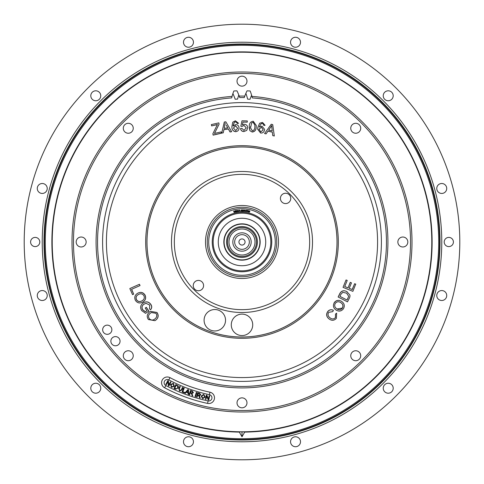 <?xml version="1.0" encoding="UTF-8"?>
<svg xmlns="http://www.w3.org/2000/svg" width="484" height="484" viewBox="0 0 484 484"><rect width="100%" height="100%" fill="white"/><g stroke="black" fill="none" stroke-linecap="round" stroke-linejoin="round"><path stroke-width="0.73" d="M90.798 388.222A4.979 4.979 0 0 0 95.778 393.202A4.979 4.979 0 0 0 100.757 388.222A4.979 4.979 0 0 0 95.778 383.243A4.979 4.979 0 0 0 90.798 388.222M444.209 242A4.598 4.598 0 0 0 448.807 246.598A4.598 4.598 0 0 0 453.405 242A4.598 4.598 0 0 0 448.807 237.402A4.598 4.598 0 0 0 444.209 242M436.768 188.47A4.979 4.979 0 0 0 441.747 193.449A4.979 4.979 0 0 0 446.726 188.47A4.979 4.979 0 0 0 441.747 183.496A4.979 4.979 0 0 0 436.768 188.47M183.496 42.253A4.979 4.979 0 0 0 188.47 47.232A4.979 4.979 0 0 0 193.449 42.253A4.979 4.979 0 0 0 188.47 37.274A4.979 4.979 0 0 0 183.496 42.253M24.2 242A217.8 217.8 0 0 1 242 24.2A217.8 217.8 0 0 1 459.8 242A217.8 217.8 0 0 1 242 459.8A217.8 217.8 0 0 1 24.2 242M90.798 95.778A4.979 4.979 0 0 0 95.778 100.757A4.979 4.979 0 0 0 100.757 95.778A4.979 4.979 0 0 0 95.778 90.798A4.979 4.979 0 0 0 90.798 95.778M37.274 188.47A4.979 4.979 0 0 0 42.253 193.449A4.979 4.979 0 0 0 47.232 188.47A4.979 4.979 0 0 0 42.253 183.496A4.979 4.979 0 0 0 37.274 188.47M30.595 242A4.598 4.598 0 0 0 35.193 246.598A4.598 4.598 0 0 0 39.791 242A4.598 4.598 0 0 0 35.193 237.402A4.598 4.598 0 0 0 30.595 242M290.551 42.253A4.979 4.979 0 0 0 295.53 47.232A4.979 4.979 0 0 0 300.503 42.253A4.979 4.979 0 0 0 295.53 37.274A4.979 4.979 0 0 0 290.551 42.253M383.243 95.778A4.979 4.979 0 0 0 388.222 100.757A4.979 4.979 0 0 0 393.202 95.778A4.979 4.979 0 0 0 388.222 90.798A4.979 4.979 0 0 0 383.243 95.778M37.274 295.53A4.979 4.979 0 0 0 42.253 300.503A4.979 4.979 0 0 0 47.232 295.53A4.979 4.979 0 0 0 42.253 290.551A4.979 4.979 0 0 0 37.274 295.53M183.496 441.747A4.979 4.979 0 0 0 188.47 446.726A4.979 4.979 0 0 0 193.449 441.747A4.979 4.979 0 0 0 188.47 436.768A4.979 4.979 0 0 0 183.496 441.747M290.551 441.747A4.979 4.979 0 0 0 295.53 446.726A4.979 4.979 0 0 0 300.503 441.747A4.979 4.979 0 0 0 295.53 436.768A4.979 4.979 0 0 0 290.551 441.747M383.243 388.222A4.979 4.979 0 0 0 388.222 393.202A4.979 4.979 0 0 0 393.202 388.222A4.979 4.979 0 0 0 388.222 383.243A4.979 4.979 0 0 0 383.243 388.222M436.768 295.53A4.979 4.979 0 0 0 441.747 300.503A4.979 4.979 0 0 0 446.726 295.53A4.979 4.979 0 0 0 441.747 290.551A4.979 4.979 0 0 0 436.768 295.53M42.223 242A199.777 199.777 0 0 0 242 441.777A199.777 199.777 0 0 0 441.777 242A199.777 199.777 0 0 0 242 42.223A199.777 199.777 0 0 0 42.223 242M44.425 242A197.575 197.575 0 0 1 242 44.425A197.575 197.575 0 0 1 439.575 242A197.575 197.575 0 0 1 242 439.575A197.575 197.575 0 0 1 44.425 242M438.722 242A196.722 196.722 0 0 0 242 45.278A196.722 196.722 0 0 0 45.278 242A196.722 196.722 0 0 0 242 438.722A196.722 196.722 0 0 0 438.722 242M51.885 242A190.115 190.115 0 0 1 242 51.885A190.115 190.115 0 0 1 432.115 242A190.115 190.115 0 0 1 244.71 432.097L244.359 431.873A189.891 189.891 0 0 0 431.891 242A189.891 189.891 0 0 0 242 52.109A189.891 189.891 0 0 0 52.109 242A189.891 189.891 0 0 0 239.659 431.873L239.308 432.097A190.115 190.115 0 0 1 51.885 242M239.659 431.873L244.359 431.873M242 431.71L242 436.774L244.71 432.097M239.308 432.097L242 436.774M255.007 242A13.008 13.008 0 0 0 242 228.993A13.008 13.008 0 0 0 228.993 242A13.008 13.008 0 0 0 242 255.007A13.008 13.008 0 0 0 255.007 242M232.822 242A9.178 9.178 0 0 0 242 251.178A9.178 9.178 0 0 0 251.178 242A9.178 9.178 0 0 0 242 232.822A9.178 9.178 0 0 0 232.822 242M234.661 242A7.339 7.339 0 0 0 242 249.339A7.339 7.339 0 0 0 249.339 242A7.339 7.339 0 0 0 242 234.661A7.339 7.339 0 0 0 234.661 242M238.939 242A3.061 3.061 0 0 0 242 245.061A3.061 3.061 0 0 0 245.061 242A3.061 3.061 0 0 0 242 238.939A3.061 3.061 0 0 0 238.939 242M102.602 242A139.398 139.398 0 0 1 242 102.602A139.398 139.398 0 0 1 381.398 242A139.398 139.398 0 0 1 242 381.398A139.398 139.398 0 0 1 102.602 242M146.985 242A95.015 95.015 0 0 1 242 146.985A95.015 95.015 0 0 1 337.015 242A95.015 95.015 0 0 1 242 337.015A95.015 95.015 0 0 1 146.985 242M224.939 323.772A10.721 10.721 0 0 1 211.29 330.378A10.721 10.721 0 0 1 204.684 316.736A10.721 10.721 0 0 1 218.332 310.123A10.721 10.721 0 0 1 224.939 323.772M252.721 324.843A10.721 10.721 0 0 1 242 335.563A10.721 10.721 0 0 1 231.279 324.843A10.721 10.721 0 0 1 242 314.116A10.721 10.721 0 0 1 252.721 324.843M171.487 242A70.513 70.513 0 0 0 242 312.513A70.513 70.513 0 0 0 312.513 242A70.513 70.513 0 0 0 242 171.487A70.513 70.513 0 0 0 171.487 242M290.757 198.416A5.173 5.173 0 0 1 285.584 203.582A5.173 5.173 0 0 1 280.418 198.416A5.173 5.173 0 0 1 285.584 193.243A5.173 5.173 0 0 1 290.757 198.416M203.582 285.584A5.173 5.173 0 0 1 198.416 290.757A5.173 5.173 0 0 1 193.243 285.584A5.173 5.173 0 0 1 198.416 280.418A5.173 5.173 0 0 1 203.582 285.584M270.604 127.328L268.68 130.063L272.202 130.958L271.675 125.501L268.741 130.075M264.585 133.523L271.246 124.243L272.728 124.618L274.313 135.998L272.746 135.605L272.341 132.174L267.997 131.067L266.049 133.899L264.645 133.542M272.341 132.174L267.997 131.164L266.049 133.899M272.196 130.952L271.675 125.501M264.494 130.039C264.028 132.162 262.733 133.16 260.598 133.04L257.651 129.174L257.821 127.377L259.702 123.184L262.546 122.44L265.081 125.326L263.78 125.416L263.484 124.243L262.286 123.474L261.148 123.632L259.188 127.098L261.977 126.149L264.56 129.319L264.494 130.135L264.56 129.319M260.598 133.04L257.651 129.222M259.049 129.125L260.755 131.987L263.163 129.893L261.523 127.231L259.049 129.125L259 129.682M254.929 125.326L253.132 122.289L251.632 122.906L250.543 127.837L252.327 130.88C254.142 130.317 254.983 128.95 254.85 126.784L254.929 125.277L253.132 122.289M249.925 130.626L249.284 126.263C249.254 123.299 250.573 121.623 253.247 121.224L256.26 125.483L256.187 127.008C256.224 129.966 254.899 131.642 252.224 132.041L249.925 130.722L249.218 127.576M256.187 126.911C256.224 129.869 254.899 131.545 252.224 131.944M256.26 125.537L256.187 127.008M250.621 126.385L250.543 127.885M247.288 121.012L247.263 122.162L242.998 122.077L242.369 124.914L244.402 124.285C246.483 124.527 247.572 125.695 247.657 127.782L246.767 130.353L243.936 131.581C241.97 131.485 240.844 130.474 240.56 128.562L241.939 128.375L243.954 130.42L246.265 127.873L244.027 125.429L242.061 126.421L240.832 126.239L241.976 120.818L247.288 120.915M247.657 127.782L246.767 130.257M243.936 131.485C241.97 131.388 240.844 130.377 240.56 128.466M234.28 122.289L233.155 126.124L235.666 124.57C237.698 124.697 238.818 125.779 239.023 127.818C239.054 130.002 238.007 131.273 235.889 131.63C233.149 131.285 231.812 129.639 231.878 126.705L232.762 122.174L235.381 120.806L238.57 123.275L237.269 123.541L236.706 122.458L235.363 121.883L234.28 122.289L233.137 125.544M237.269 123.444L236.706 122.458M236.706 122.361L235.363 121.883M235.889 131.63L235.889 131.727C233.149 131.382 231.812 129.736 231.878 126.802L231.878 126.705M233.476 128.145L235.805 130.565L237.692 128.236L235.472 125.731L233.476 128.145M237.692 128.278L235.472 125.828L233.469 127.994M225.181 123.105L224.171 128.339L227.758 127.837L226.246 125.084M225.181 123.009L224.897 125.096M221.726 133.07L224.304 122.01L225.816 121.799L231.636 131.69L230.039 131.914L228.357 128.907L223.929 129.524L223.215 132.864L221.751 133.07M231.636 131.69L230.039 132.011L228.357 129.004L223.929 129.621L223.215 132.864M217.37 124.594L211.635 125.9L211.351 124.594L218.798 122.888L219.083 124.2L214.448 133.451L221.085 131.932L221.363 133.245L213.148 135.127L212.857 133.766L217.437 124.479L211.635 125.9M211.635 125.804L211.351 124.594M219.083 124.104L214.908 132.586M221.363 133.148L213.148 135.03M333.409 310.304C331.286 309.349 329.447 309.742 327.898 311.49L327.813 311.442C325.944 314.189 326.319 316.651 328.945 318.829L329.029 318.877C331.631 320.892 334.069 320.729 336.356 318.387L336.634 313.178L335.503 314.049L335.418 317.649C333.682 319.349 331.861 319.379 329.943 317.758C327.916 316.24 327.517 314.431 328.751 312.337L332.792 311.623L333.325 310.256C331.201 309.3 329.362 309.693 327.813 311.442M327.898 311.49C326.028 314.237 326.404 316.699 329.029 318.877M335.503 314.049L335.418 317.649M341.656 301.447C338.812 299.717 336.35 300.141 334.275 302.718C332.756 305.586 333.307 307.993 335.926 309.941C338.812 311.775 341.317 311.381 343.446 308.756C344.983 305.815 344.384 303.377 341.656 301.447L341.232 301.187M334.275 302.718L334.19 302.669C336.265 300.092 338.727 299.669 341.571 301.399M340.446 302.421L340.857 302.675C342.981 304.055 343.507 305.858 342.442 308.084C340.766 310.032 338.854 310.238 336.713 308.707C334.674 307.328 334.196 305.555 335.273 303.383C336.888 301.496 338.746 301.26 340.857 302.675L340.778 302.627C342.896 304.006 343.422 305.809 342.357 308.036L337.185 308.998M340.403 302.397L340.778 302.627M337.227 309.022L336.713 308.707M349.17 298.61L349.914 296.861L349.968 295.131L346.834 291.604C343.84 290.031 341.498 290.678 339.816 293.534L338.122 296.988L347.476 301.859L349.17 298.61M347.234 291.822L346.919 291.652C343.924 290.079 341.583 290.727 339.901 293.582L339.816 293.534M347.191 291.798L346.834 291.604M339.901 293.582L338.122 296.988M348.063 298.053L347.028 300.032L339.883 296.311L340.93 294.302L342.793 292.33L346.629 293.147L348.71 296.335L347.028 300.032M348.71 296.335L346.586 293.123M355.807 284.175L354.645 283.703L352.249 289.559L349.236 288.337L351.475 282.856L350.241 282.335L348.081 287.871L344.735 286.51L347.222 280.424L346.054 279.952L343.035 287.351L352.872 291.344L355.722 284.126M350.319 282.384L348.081 287.871M352.249 289.559L349.242 288.325M354.645 283.703L352.164 289.511M343.035 287.351L346.054 279.952M143.113 303.032C146.047 301.199 148.57 301.641 150.687 304.345C151.994 306.221 151.946 308.018 150.542 309.736L149.544 308.877L149.701 305.029L145.993 303.323L144.002 304.182C141.842 305.67 141.407 307.552 142.689 309.82L145.351 311.787L146.985 310.674L145.218 308.078L146.331 307.328L148.878 311.073L145.545 313.329L141.691 310.601C139.924 307.636 140.396 305.114 143.113 303.032L143.603 302.724M146.247 307.376L148.794 311.121M143.197 302.984C146.132 301.151 148.655 301.592 150.772 304.297C152.079 306.172 152.03 307.969 150.627 309.687L150.542 309.736M144.002 304.182L144.087 304.133C141.927 305.622 141.491 307.503 142.774 309.772L145.436 311.738M150.47 311.345L156.979 312.476C158.831 315.235 158.504 317.722 155.999 319.948L154.983 320.656M156.895 312.525C158.746 315.284 158.419 317.77 155.915 319.997L154.941 320.68L148.431 319.555C146.61 316.863 146.894 314.406 149.284 312.18L150.427 311.369L156.979 312.476M150.203 313.317C148.322 314.921 148.043 316.736 149.356 318.781C151.165 320.475 153.041 320.505 154.989 318.865C156.949 317.256 157.276 315.399 155.969 313.299L151.329 312.519L150.203 313.317L151.371 312.495M140.045 285.56L131.539 289.341L133.675 294.127L132.537 294.629L129.827 288.555L139.465 284.271L140.039 285.554M131.624 289.299L133.675 294.127M137.51 293.358L137.607 293.304C140.614 291.725 143.064 292.318 144.964 295.089C146.247 298.12 145.46 300.479 142.599 302.167C139.64 303.649 137.238 303.032 135.387 300.316C134.116 297.351 134.855 295.016 137.607 293.304L137.692 293.256C140.693 291.677 143.149 292.269 145.049 295.04C146.331 298.071 145.545 300.431 142.683 302.119M138.285 294.587C136.155 295.784 135.538 297.503 136.434 299.735C137.88 301.732 139.701 302.119 141.909 300.891C144.123 299.699 144.789 297.956 143.911 295.67C142.411 293.606 140.535 293.243 138.285 294.587L138.188 294.641M136.434 299.735L136.512 299.687C137.958 301.683 139.785 302.07 141.993 300.842L142.096 300.788M138.37 294.538C136.24 295.736 135.623 297.454 136.512 299.687M238.793 94.979A51.467 51.467 0 0 0 237.577 99.117A142.949 142.949 0 0 0 235.163 99.214A51.467 51.467 0 0 0 232.901 93.581M251.619 95.263A51.467 51.467 0 0 0 250.047 99.28A142.949 142.949 0 0 0 247.633 99.159A51.467 51.467 0 0 0 245.872 93.352M410.529 242A168.529 168.529 0 0 0 242 73.471A168.529 168.529 0 0 0 73.471 242A168.529 168.529 0 0 0 242 410.529A168.529 168.529 0 0 0 410.529 242M72.001 242A169.999 169.999 0 0 1 242 72.001A169.999 169.999 0 0 1 411.999 242A169.999 169.999 0 0 1 242 411.999A169.999 169.999 0 0 1 72.001 242M169.999 377.653A5.735 5.735 0 0 0 161.577 382.717A5.735 5.735 0 0 0 164.621 387.781A165.044 165.044 0 0 0 207.569 403.408A5.735 5.735 0 0 0 214.376 398.998A5.735 5.735 0 0 0 209.959 392.197A153.573 153.573 0 0 1 169.999 377.653L168.801 379.898A3.188 3.188 0 0 0 164.124 382.717A3.188 3.188 0 0 0 165.818 385.53L164.621 387.781M237.021 81.161A4.979 4.979 0 0 0 242 86.14A4.979 4.979 0 0 0 246.979 81.161A4.979 4.979 0 0 0 242 76.182A4.979 4.979 0 0 0 237.021 81.161M123.293 128.266A4.979 4.979 0 0 0 128.266 133.245A4.979 4.979 0 0 0 133.245 128.266A4.979 4.979 0 0 0 128.266 123.293A4.979 4.979 0 0 0 123.293 128.266M76.182 242A4.979 4.979 0 0 0 81.161 246.979A4.979 4.979 0 0 0 86.14 242A4.979 4.979 0 0 0 81.161 237.021A4.979 4.979 0 0 0 76.182 242M123.293 355.734A4.979 4.979 0 0 0 128.266 360.707A4.979 4.979 0 0 0 133.245 355.734A4.979 4.979 0 0 0 128.266 350.755A4.979 4.979 0 0 0 123.293 355.734M237.021 402.839A4.979 4.979 0 0 0 242 407.818A4.979 4.979 0 0 0 246.979 402.839A4.979 4.979 0 0 0 242 397.86A4.979 4.979 0 0 0 237.021 402.839M350.755 355.734A4.979 4.979 0 0 0 355.734 360.707A4.979 4.979 0 0 0 360.707 355.734A4.979 4.979 0 0 0 355.734 350.755A4.979 4.979 0 0 0 350.755 355.734M397.86 242A4.979 4.979 0 0 0 402.839 246.979A4.979 4.979 0 0 0 407.818 242A4.979 4.979 0 0 0 402.839 237.021A4.979 4.979 0 0 0 397.86 242M350.755 128.266A4.979 4.979 0 0 0 355.734 133.245A4.979 4.979 0 0 0 360.707 128.266A4.979 4.979 0 0 0 355.734 123.293A4.979 4.979 0 0 0 350.755 128.266M102.668 329.725A4.598 4.598 0 0 0 107.26 334.323A4.598 4.598 0 0 0 111.858 329.725A4.598 4.598 0 0 0 107.26 325.133A4.598 4.598 0 0 0 102.668 329.725M110.866 341.19A4.598 4.598 0 0 0 115.464 345.782A4.598 4.598 0 0 0 120.056 341.19A4.598 4.598 0 0 0 115.464 336.592A4.598 4.598 0 0 0 110.866 341.19M97.55 242A144.45 144.45 0 0 0 242 386.45A144.45 144.45 0 0 0 386.45 242A144.45 144.45 0 0 0 252.315 97.919L251.94 96.419A145.92 145.92 0 0 1 387.92 242A145.92 145.92 0 0 1 242 387.92A145.92 145.92 0 0 1 96.08 242A145.92 145.92 0 0 1 232.06 96.419L231.685 97.919A144.45 144.45 0 0 0 97.55 242M200.219 394.708L199.511 393.77L198.174 393.395L197.787 394.793L198.984 395.125L200.219 394.708L199.511 393.77L198.174 393.395L197.787 394.793L198.984 395.125M197.75 392.778L199.62 393.298L200.793 394.871L199.287 395.682L200.279 398.029L199.577 397.83L198.597 395.561L197.647 395.271L197.127 397.14L196.564 396.989L197.75 392.778M188.022 392.318L188.022 390.074L186.636 391.816L188.022 392.318M184.84 393.062L187.901 389.547L188.482 389.759L188.669 394.454L188.052 394.23L188.028 392.82L186.316 392.197L185.414 393.274L184.84 393.062M171.651 386.916L173.774 385.996L173.218 383.745L171.064 384.732L171.651 386.916M171.433 387.363L170.531 384.459L173.435 383.298L174.307 386.262L171.433 387.363M173.774 385.996L173.218 383.745L171.064 384.732M168.384 380.805L168.831 384.925L170.428 381.876L170.919 382.13L168.886 386.02L168.359 385.742L167.918 381.622L166.321 384.677L165.824 384.417L167.857 380.533L168.384 380.805M177.634 386.032L176.158 385.252L174.766 388.283L176.714 388.846L177.688 387.757L177.634 386.032L176.158 385.252L174.766 388.283L176.714 388.846L177.688 387.757M175.849 384.544L178.348 386.105L178.227 388.017L175.456 389.172L174.028 388.513L175.849 384.544M182.94 387.666L181.942 389.983L179.618 391.072L178.79 388.628L179.788 386.311L180.32 386.541L179.322 388.852L179.776 390.57L181.415 389.753L182.407 387.442L182.94 387.666M184.664 392.99L182.105 391.992L183.702 387.908L184.241 388.114L182.837 391.725L184.852 392.506L184.664 392.99M192.215 391.556L190.908 391.12L190.448 392.488L191.628 392.881L192.874 392.524L192.215 391.556M191.821 394.557L191.222 393.292L190.291 392.96L189.68 394.793L189.129 394.611L190.514 390.479L192.342 391.096L193.437 392.712L191.9 393.45L192.771 395.827L192.081 395.597L191.821 394.557M195.572 396.711L195.022 396.535L196.329 392.367L196.879 392.536L195.572 396.711M203.643 394.793L201.737 396.208L202.772 398.223L204.653 396.874L203.643 394.793M202.651 398.707L201.156 396.051L203.758 394.309L205.234 397.025L202.651 398.707M208.18 399.923L206.692 396.087L205.948 399.427L205.41 399.312L206.353 395.059L206.928 395.186L208.422 399.022L209.161 395.682L209.705 395.803L208.761 400.05L208.18 399.923M239.217 96.104L239.719 97.568A144.45 144.45 0 0 1 244.281 97.568L244.783 96.104A145.92 145.92 0 0 0 239.217 96.104A50.294 50.294 0 0 0 236.96 90.841A151.244 151.244 0 0 0 233.845 90.974A50.294 50.294 0 0 0 232.06 96.419M251.94 96.419A50.294 50.294 0 0 0 250.155 90.974A151.244 151.244 0 0 0 247.04 90.841A50.294 50.294 0 0 0 244.783 96.104M193.437 392.712L191.9 393.45M168.359 385.742L167.918 381.622M199.269 396.801L198.597 395.561L197.647 395.271M256.472 242A14.472 14.472 0 0 0 242 227.528A14.472 14.472 0 0 0 227.528 242A14.472 14.472 0 0 0 242 256.472A14.472 14.472 0 0 0 256.472 242A14.472 14.472 0 0 1 242 256.472A14.472 14.472 0 0 1 227.528 242M259.896 242A17.896 17.896 0 0 0 242 224.104A17.896 17.896 0 0 0 224.104 242A17.896 17.896 0 0 0 242 259.896A17.896 17.896 0 0 0 259.896 242M218.272 242A23.728 23.728 0 0 0 242 265.728A23.728 23.728 0 0 0 265.728 242A23.728 23.728 0 0 0 242 218.272A23.728 23.728 0 0 0 218.272 242M223.838 242A18.162 18.162 0 0 0 242 260.162A18.162 18.162 0 0 0 260.162 242A18.162 18.162 0 0 0 242 223.838A18.162 18.162 0 0 0 223.838 242M224.019 242A17.981 17.981 0 0 0 242 259.981A17.981 17.981 0 0 0 259.981 242A17.981 17.981 0 0 0 242 224.019A17.981 17.981 0 0 0 224.019 242M270.834 242A28.834 28.834 0 0 0 242 213.166A28.834 28.834 0 0 0 213.166 242A28.834 28.834 0 0 0 242 270.834A28.834 28.834 0 0 0 270.834 242M212.24 242A29.76 29.76 0 0 0 242 271.76A29.76 29.76 0 0 0 271.76 242A29.76 29.76 0 0 0 242 212.24A29.76 29.76 0 0 0 212.24 242M276.733 242A34.733 34.733 0 0 0 242 207.267A34.733 34.733 0 0 0 207.267 242A34.733 34.733 0 0 0 242 276.733A34.733 34.733 0 0 0 276.733 242A34.733 34.733 0 0 1 242 276.733A34.733 34.733 0 0 1 207.267 242M234.123 212.397L233.572 211.03L234.571 212.065L234.928 210.679L235.291 212.095L234.807 210.957L234.528 212.294L233.808 211.193L234.123 212.397M236.476 210.806L236.876 210.31L237.39 210.637L236.827 211.635L237.565 211.689L236.609 211.841L237.208 210.667L236.476 210.806M239.417 210.002L240.149 211.405L239.108 211.054L238.787 211.532L239.417 210.002M246.792 210.28L247.723 210.437L246.937 211.768L247.469 210.57L246.792 210.28M245.049 210.734L245.285 211.121L244.753 211.52L244.335 211.072L244.765 211.375L245.092 210.443L244.42 210.377L244.892 210.044L245.049 210.734M242.061 210.322L242.538 209.911L242.986 210.322L242.26 211.193L242.974 211.375L242.012 211.363L242.805 210.31L242.061 210.322M235.714 211.847L236.446 211.883L235.502 212.065L236.071 210.879L235.345 211.036L235.732 210.534L236.252 210.849L235.714 211.847M238.491 211.562L237.644 211.32L238.152 210.135L238.491 211.562M240.736 210.951L240.173 210.8L240.736 210.951M249.181 212.246L248.867 211.798L249.218 212.101L249.677 211.635L248.988 211.175L249.55 210.806L249.871 211.605L249.181 212.246M248.111 212.016L247.741 211.514L248.498 211.635L248.147 211.29L248.383 210.697L247.899 210.83L248.407 210.552L248.685 211.665L248.111 212.016M246.138 210.183L246.495 210.601L245.951 210.352L245.697 210.836L246.435 211.224L245.908 211.653L245.509 210.879L246.138 210.183M243.319 211.272L243.724 209.953L244.154 210.721L243.64 211.441L243.319 211.272M241.044 211.26L241.371 209.917L241.849 210.661L241.377 211.405L241.044 211.26M43.983 242A198.017 198.017 0 0 0 242 440.016A198.017 198.017 0 0 0 440.016 242A198.017 198.017 0 0 0 242 43.983A198.017 198.017 0 0 0 43.983 242M242.375 431.788A189.788 189.788 0 0 0 431.788 242A189.788 189.788 0 0 0 242 52.211A189.788 189.788 0 0 0 52.211 242A189.788 189.788 0 0 0 241.625 431.788M377.581 242A135.581 135.581 0 0 0 242 106.419A135.581 135.581 0 0 0 106.419 242A135.581 135.581 0 0 0 242 377.581A135.581 135.581 0 0 0 377.581 242M338.316 242A96.316 96.316 0 0 0 242 145.684A96.316 96.316 0 0 0 145.684 242A96.316 96.316 0 0 0 242 338.316A96.316 96.316 0 0 0 338.316 242M146.961 242A95.039 95.039 0 0 0 242 337.039A95.039 95.039 0 0 0 337.039 242A95.039 95.039 0 0 0 242 146.961A95.039 95.039 0 0 0 146.961 242M174.337 242A67.663 67.663 0 0 0 242 309.663A67.663 67.663 0 0 0 309.663 242A67.663 67.663 0 0 0 242 174.337A67.663 67.663 0 0 0 174.337 242M278.5 242A36.5 36.5 0 0 1 242 278.5A36.5 36.5 0 0 1 205.5 242A36.5 36.5 0 0 1 242 205.5A36.5 36.5 0 0 1 278.5 242M165.818 385.53A162.497 162.497 0 0 0 208.102 400.921L207.569 403.408M208.102 400.921A3.188 3.188 0 0 0 211.883 398.471A3.188 3.188 0 0 0 209.433 394.69A156.12 156.12 0 0 1 168.801 379.898M209.959 392.197L209.433 394.69M257.428 242A15.428 15.428 0 0 0 242 226.572A15.428 15.428 0 0 0 226.572 242A15.428 15.428 0 0 0 242 257.428A15.428 15.428 0 0 0 257.428 242M275.287 242A33.287 33.287 0 0 0 242 208.713A33.287 33.287 0 0 0 208.713 242A33.287 33.287 0 0 0 242 275.287A33.287 33.287 0 0 0 275.287 242"/></g></svg>
